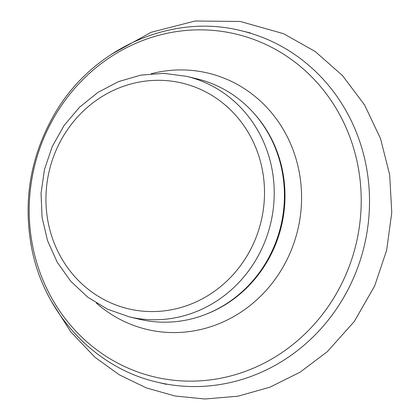 <?xml version="1.0" encoding="UTF-8"?>
<svg xmlns="http://www.w3.org/2000/svg" width="420" height="420" viewBox="0 0 420 420"><rect width="100%" height="100%" fill="white"/><g stroke="black" fill="none" stroke-linecap="round" stroke-linejoin="round"><path stroke-width="0.63" d="M186.517 76.319L196.718 78.761A123.611 116.036 103.4 0 1 273.541 247.81A123.611 116.036 103.4 0 1 139.241 319.211L129.035 316.774L107.441 309.157L87.791 297.203L70.849 281.379L57.267 262.306L47.56 240.718L42.079 217.45L41.039 193.394L44.468 169.459L52.232 146.564L64.045 125.575L79.454 107.3L97.876 92.442L118.618 81.569L140.884 75.117L163.81 73.343L186.517 76.319A123.611 116.036 103.4 0 1 263.335 245.375A123.611 116.036 103.4 0 1 129.035 316.774M254.289 241.757A116.009 108.895 103.4 0 1 65.714 264.968A116.009 108.895 103.4 0 1 145.672 81.081A116.009 108.895 103.4 0 1 254.289 241.757M253.916 113.264A122.855 115.322 103.4 0 1 274.166 247.816A122.855 115.322 103.4 0 1 205.858 314.307M151.253 73.726A131.754 123.674 103.4 0 1 274.459 116.414A131.754 123.674 103.4 0 1 289.957 253.292A131.754 123.674 103.4 0 1 96.411 303.14M345.697 275.1A176.216 165.417 103.4 0 1 59.252 310.359A176.216 165.417 103.4 0 1 180.705 31.028A176.216 165.417 103.4 0 1 345.697 275.1M353.598 277.841A180.668 169.591 103.4 0 1 157.311 382.19C94.29 367.899 43.281 312.585 31.348 246.404C23.063 199.962 30.623 156.14 54.033 114.944C91.397 48.862 170.94 12.779 241.322 30.76A180.668 169.591 103.4 0 1 353.598 277.841M110.922 54.579L151.137 32.288L195.179 21L240.303 21.478L283.637 33.721L315.189 51.508L342.542 75.611L364.607 105.037L380.525 138.584L389.687 174.914L391.76 212.583L386.678 250.11L374.64 286.02L354.26 321.52L327.175 351.803L300.069 372.194L269.971 387.172L237.867 396.218L204.845 399L175.051 396.013L146.255 387.87L119.275 374.798L94.862 357.168L70.728 331.8L51.786 301.98M157.311 382.19L166.388 384.363M241.322 30.76L250.394 32.928"/></g></svg>
